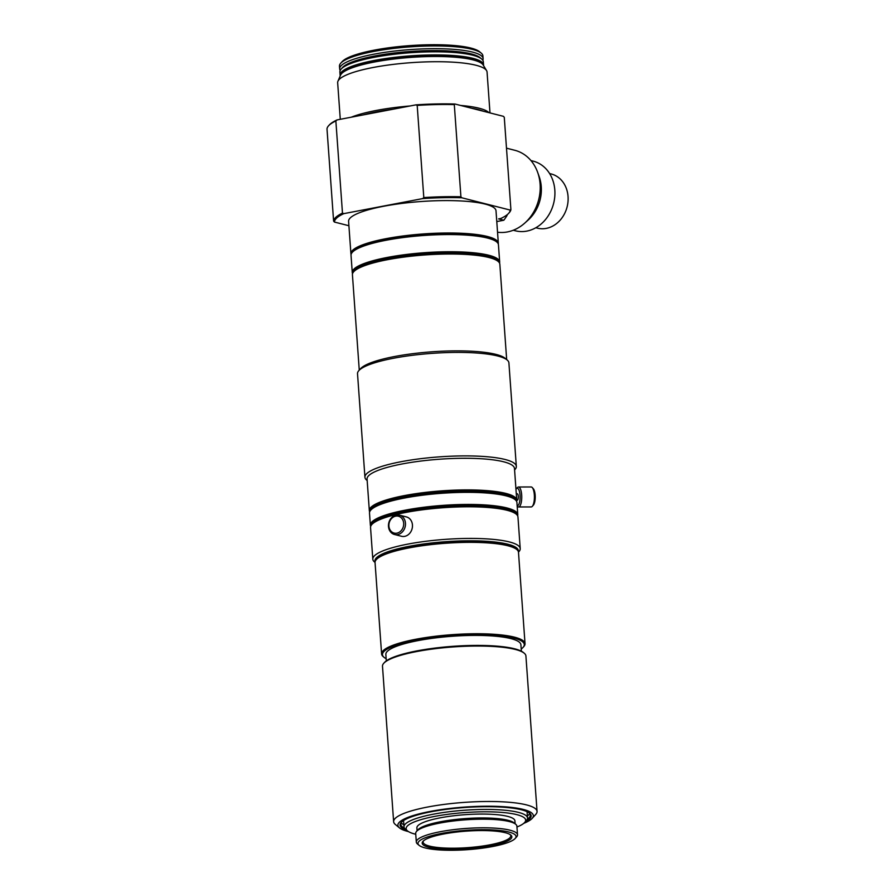 <?xml version="1.0" encoding="UTF-8"?>
<svg xmlns="http://www.w3.org/2000/svg" width="895" height="895" viewBox="0 0 895 895"><rect width="100%" height="100%" fill="white"/><g stroke="black" fill="none" stroke-linecap="round" stroke-linejoin="round"><path stroke-width="1.34" d="M515.967 489.296A8.693 2.808 89.8 0 1 516.314 488.827L517.399 487.607A9.99 3.222 89.8 0 1 518.496 487.003L531.16 486.969A9.99 3.222 89.8 0 1 532.268 487.562L533.353 488.782A8.693 2.808 89.8 0 1 535.154 495.125A8.693 2.808 89.8 0 1 533.398 505.104L532.312 506.335A9.99 3.222 89.8 0 1 531.216 506.939L518.552 506.973A9.99 3.222 89.8 0 1 517.444 506.369L517.176 506.067M532.268 487.562A9.99 3.222 89.8 0 1 534.337 494.857A9.99 3.222 89.8 0 1 532.312 506.335M518.496 487.003A9.99 3.222 89.8 0 1 521.673 494.89A9.99 3.222 89.8 0 1 518.552 506.973M516.314 488.827A8.693 2.808 89.8 0 1 520.04 495.17A8.693 2.808 89.8 0 1 517.142 505.664M516.292 493.794L517.288 493.794A3.2 1.029 89.8 0 1 518.306 496.322A3.2 1.029 89.8 0 1 517.299 500.182L516.751 500.182M395.691 516.158A8.693 7.317 -75.7 0 0 388.911 526.059A8.693 7.317 -75.7 0 0 396.91 533.151A8.693 7.317 -75.7 0 0 403.679 523.239A8.693 7.317 -75.7 0 0 395.691 516.158M396.272 515.061A9.99 8.413 -75.7 0 0 388.508 524.593A9.99 8.413 -75.7 0 0 394.516 534.505A9.99 8.413 -75.7 0 0 397.671 534.583A9.99 8.413 -75.7 0 0 405.446 525.052A9.99 8.413 -75.7 0 0 399.438 515.151A9.99 8.413 -75.7 0 0 396.272 515.061M394.516 534.505L401.508 536.273A9.99 8.413 -75.7 0 0 404.663 536.362A9.99 8.413 -75.7 0 0 412.427 526.831A9.99 8.413 -75.7 0 0 406.419 516.918L399.438 515.151M497.542 232.23A41.942 35.33 -75.7 0 0 507.398 231.939A41.942 35.33 -75.7 0 0 524.783 223.079A41.942 35.33 -75.7 0 0 537.671 172.388A41.942 35.33 -75.7 0 0 514.782 150.282L506.492 148.167M513.238 230.25L515.419 230.798A35.945 30.285 -75.7 0 0 526.786 231.111A35.945 30.285 -75.7 0 0 554.755 196.788A35.945 30.285 -75.7 0 0 533.118 161.122L530.948 160.563M535.836 227.744L537.403 228.147A27.958 23.55 -75.7 0 0 546.252 228.393A27.958 23.55 -75.7 0 0 568.001 201.699A27.958 23.55 -75.7 0 0 551.175 173.954L549.608 173.552M523.765 823.344A67.908 13.414 175.9 0 0 532.156 818.388L535.792 814.36A71.902 14.197 175.9 0 0 537.056 811.407L525.913 655.957A71.902 14.197 175.9 0 0 524.235 653.216L523.407 652.522A71.097 14.04 175.9 0 0 417.014 650.878A71.097 14.04 175.9 0 0 384.481 662.479L383.754 663.284A71.902 14.197 175.9 0 0 382.489 666.238L393.632 821.688A71.902 14.197 175.9 0 0 395.299 824.429L399.472 827.897A67.908 13.414 175.9 0 0 408.489 831.6M524.235 653.216A71.902 14.197 175.9 0 0 416.656 651.56A71.902 14.197 175.9 0 0 383.754 663.284M537.056 811.407A71.902 14.197 175.9 0 0 499.902 801.696A71.902 14.197 175.9 0 0 427.799 806.999A71.902 14.197 175.9 0 0 393.632 821.688M532.156 818.388A67.908 13.414 175.9 0 0 504.109 806.742A67.908 13.414 175.9 0 0 430.159 811.441A67.908 13.414 175.9 0 0 399.472 827.897M525.387 821.677A65.704 12.977 175.9 0 0 529.627 813.242A65.704 12.977 175.9 0 0 431.312 811.731A65.704 12.977 175.9 0 0 401.24 822.438A65.704 12.977 175.9 0 0 406.643 830.18M527.244 819.328A64.91 12.821 175.9 0 0 530.31 815.032A64.91 12.821 175.9 0 0 529.18 812.895M527.368 815.96A64.91 12.821 175.9 0 0 529.706 813.499M403.6 820.514A61.912 12.228 175.9 0 0 403.589 820.972L404.003 826.823A61.912 12.228 175.9 0 0 405.446 829.195L407.538 830.929A59.92 11.836 175.9 0 0 415.75 834.263M516.952 827.002A59.92 11.836 175.9 0 0 524.604 822.539L526.428 820.525A61.912 12.228 175.9 0 0 527.513 817.974A61.912 12.228 175.9 0 0 495.528 809.617A61.912 12.228 175.9 0 0 433.437 814.181A61.912 12.228 175.9 0 0 404.003 826.823M524.604 822.539A59.92 11.836 175.9 0 0 499.857 812.257A59.92 11.836 175.9 0 0 434.612 816.408A59.92 11.836 175.9 0 0 407.538 830.929M515.128 823.758L514.916 820.838A49.147 9.7 175.9 0 0 489.531 814.204A49.147 9.7 175.9 0 0 440.239 817.829A49.147 9.7 175.9 0 0 416.891 827.864L417.092 830.784M515.173 838.481L516.616 836.881A50.724 10.013 175.9 0 0 517.511 834.8L516.896 826.186A50.724 10.013 175.9 0 0 515.71 824.25L514.054 822.863A49.147 9.7 175.9 0 0 440.519 821.733A49.147 9.7 175.9 0 0 418.032 829.754L416.589 831.354A50.724 10.013 175.9 0 0 415.694 833.435L416.309 842.05A50.724 10.013 175.9 0 0 417.495 843.996L419.151 845.372A49.147 9.7 175.9 0 0 492.686 846.502A49.147 9.7 175.9 0 0 515.173 838.481A49.147 9.7 175.9 0 0 494.879 830.057A49.147 9.7 175.9 0 0 441.358 833.458A49.147 9.7 175.9 0 0 419.151 845.372M515.71 824.25A50.724 10.013 175.9 0 0 439.803 823.076A50.724 10.013 175.9 0 0 416.589 831.354M517.511 834.8A50.724 10.013 175.9 0 0 491.299 827.953A50.724 10.013 175.9 0 0 440.418 831.69A50.724 10.013 175.9 0 0 416.309 842.05M490.482 845.943A44.94 8.872 175.9 0 0 510.799 835.046A44.94 8.872 175.9 0 0 443.562 834.017A44.94 8.872 175.9 0 0 422.988 841.345A44.94 8.872 175.9 0 0 441.548 849.053A44.94 8.872 175.9 0 0 490.482 845.943M423.514 840.83A43.933 8.681 175.9 0 0 423.122 842.139A43.933 8.681 175.9 0 0 445.833 848.08A43.933 8.681 175.9 0 0 489.889 844.835A43.933 8.681 175.9 0 0 510.776 835.863A43.933 8.681 175.9 0 0 510.206 834.621M482.774 60.2A71.902 14.197 175.9 0 0 483.099 58.6L482.897 55.87A71.902 14.197 175.9 0 0 481.219 53.118L479.552 51.731A70.302 13.884 175.9 0 0 374.367 50.12A70.302 13.884 175.9 0 0 342.192 61.576L340.738 63.187A71.902 14.197 175.9 0 0 339.473 66.152L339.664 68.881A71.902 14.197 175.9 0 0 340.212 70.414M481.219 53.118A71.902 14.197 175.9 0 0 373.64 51.474A71.902 14.197 175.9 0 0 340.738 63.187M483.099 58.6A71.902 14.197 175.9 0 0 445.945 48.889A71.902 14.197 175.9 0 0 373.841 54.203A71.902 14.197 175.9 0 0 339.664 68.881M483.513 65.536A71.902 14.197 175.9 0 0 483.546 64.854L483.322 61.721A71.902 14.197 175.9 0 0 481.644 58.98L479.977 57.593A70.302 13.884 175.9 0 0 374.781 55.971A70.302 13.884 175.9 0 0 342.606 67.438L341.152 69.049A71.902 14.197 175.9 0 0 339.887 72.003L340.111 75.135A71.902 14.197 175.9 0 0 340.245 75.806M481.644 58.98A71.902 14.197 175.9 0 0 374.065 57.325A71.902 14.197 175.9 0 0 341.152 69.049M483.546 64.854A71.902 14.197 175.9 0 0 446.392 55.143A71.902 14.197 175.9 0 0 374.289 60.446A71.902 14.197 175.9 0 0 340.111 75.135M481.532 63.321A71.097 14.04 175.9 0 0 374.759 61.341A71.097 14.04 175.9 0 0 341.879 73.334M489.99 112.915L487.059 72.059A74.889 14.79 175.9 0 0 486.578 70.604L483.188 65.011A71.902 14.197 175.9 0 0 374.401 62.012A71.902 14.197 175.9 0 0 340.492 75.247L337.93 81.255A74.889 14.79 175.9 0 0 337.661 82.765L340.279 119.292M486.578 70.604A74.889 14.79 175.9 0 0 373.249 67.472A74.889 14.79 175.9 0 0 337.93 81.255M410.268 105.946A74.889 14.79 175.9 0 0 376.336 110.432A74.889 14.79 175.9 0 0 351.299 117.189M393.42 109.156A73.692 14.555 175.9 0 0 377.041 111.763A73.692 14.555 175.9 0 0 362.967 114.963M498.28 243.988A73.893 14.588 175.9 0 0 498.325 243.194L496.009 210.784A73.893 14.588 175.9 0 0 457.826 200.804A73.893 14.588 175.9 0 0 383.709 206.253A73.893 14.588 175.9 0 0 348.591 221.345L350.918 253.766A73.893 14.588 175.9 0 0 351.075 254.538M498.325 243.194A73.893 14.588 175.9 0 0 460.153 233.215A73.893 14.588 175.9 0 0 386.036 238.674A73.893 14.588 175.9 0 0 350.918 253.766M499.533 263.096A73.893 14.588 175.9 0 0 499.667 261.944L498.437 244.76A73.893 14.588 175.9 0 0 496.725 241.941L495.886 241.247A73.099 14.432 175.9 0 0 386.506 239.558A73.099 14.432 175.9 0 0 353.055 251.484L352.328 252.289A73.893 14.588 175.9 0 0 351.03 255.321L352.261 272.505A73.893 14.588 175.9 0 0 352.563 273.624M496.725 241.941A73.893 14.588 175.9 0 0 386.148 240.24A73.893 14.588 175.9 0 0 352.328 252.289M499.667 261.944A73.893 14.588 175.9 0 0 461.496 251.965A73.893 14.588 175.9 0 0 387.378 257.424A73.893 14.588 175.9 0 0 352.261 272.505M498.761 262A73.099 14.432 175.9 0 0 387.848 258.308A73.099 14.432 175.9 0 0 353.167 272.438M506.671 359.589L499.835 264.204A73.893 14.588 175.9 0 0 498.112 261.385L497.284 260.691A73.099 14.432 175.9 0 0 387.904 259.013A73.099 14.432 175.9 0 0 354.454 270.928L353.726 271.733A73.893 14.588 175.9 0 0 352.429 274.776L359.264 370.161M498.112 261.385A73.893 14.588 175.9 0 0 387.546 259.684A73.893 14.588 175.9 0 0 353.726 271.733M514.58 469.953L514.994 469.506A75.896 14.991 175.9 0 0 516.325 466.384L508.908 362.878A75.896 14.991 175.9 0 0 507.141 359.98L505.06 358.246A73.893 14.588 175.9 0 0 394.482 356.546A73.893 14.588 175.9 0 0 360.663 368.595L358.85 370.608A75.896 14.991 175.9 0 0 357.519 373.73L364.936 477.236A75.896 14.991 175.9 0 0 366.704 480.134L367.174 480.525M507.141 359.98A75.896 14.991 175.9 0 0 393.587 358.235A75.896 14.991 175.9 0 0 358.85 370.608M516.325 466.384A75.896 14.991 175.9 0 0 477.113 456.126A75.896 14.991 175.9 0 0 401.005 461.731A75.896 14.991 175.9 0 0 364.936 477.236M516.572 501.345A73.893 14.588 175.9 0 0 516.739 500.115L514.48 468.477A73.893 14.588 175.9 0 0 476.297 458.497A73.893 14.588 175.9 0 0 402.179 463.957A73.893 14.588 175.9 0 0 367.062 479.038L369.333 510.676A73.893 14.588 175.9 0 0 369.68 511.873M516.739 500.115A73.893 14.588 175.9 0 0 478.568 490.136A73.893 14.588 175.9 0 0 404.45 495.584A73.893 14.588 175.9 0 0 369.333 510.676M515.912 500.383A73.099 14.432 175.9 0 0 404.92 496.479A73.099 14.432 175.9 0 0 370.206 510.832M490.907 492.809A69.899 13.805 175.9 0 0 406.598 496.904A69.899 13.805 175.9 0 0 393.856 499.768M517.634 515.833A73.893 14.588 175.9 0 0 517.791 514.636L516.918 502.531A73.893 14.588 175.9 0 0 515.196 499.712L514.368 499.018A73.099 14.432 175.9 0 0 404.987 497.34A73.099 14.432 175.9 0 0 371.537 509.255L370.81 510.06A73.893 14.588 175.9 0 0 369.512 513.103L370.373 525.208A73.893 14.588 175.9 0 0 370.698 526.361M515.196 499.712A73.893 14.588 175.9 0 0 404.629 498.012A73.893 14.588 175.9 0 0 370.81 510.06M517.791 514.636A73.893 14.588 175.9 0 0 479.608 504.657A73.893 14.588 175.9 0 0 405.491 510.116A73.893 14.588 175.9 0 0 370.373 525.208M516.918 514.804A73.099 14.432 175.9 0 0 405.972 511A73.099 14.432 175.9 0 0 371.257 525.253M518.473 552.159L518.921 551.656A73.893 14.588 175.9 0 0 520.219 548.624L517.959 516.986A73.893 14.588 175.9 0 0 516.236 514.155L515.397 513.461A73.099 14.432 175.9 0 0 406.028 511.783A73.099 14.432 175.9 0 0 372.566 523.709L371.839 524.515A73.893 14.588 175.9 0 0 370.541 527.547L372.812 559.185A73.893 14.588 175.9 0 0 374.535 562.004L375.05 562.44M516.236 514.155A73.893 14.588 175.9 0 0 405.659 512.466A73.893 14.588 175.9 0 0 371.839 524.515M520.219 548.624A73.893 14.588 175.9 0 0 482.036 538.645A73.893 14.588 175.9 0 0 407.93 544.093A73.893 14.588 175.9 0 0 372.812 559.185M518.317 551.499A71.902 14.197 175.9 0 0 482.942 541.083A71.902 14.197 175.9 0 0 409.116 546.319A71.902 14.197 175.9 0 0 375.106 561.769M521.214 649.02A71.097 14.04 175.9 0 0 523.038 647.432L523.765 646.626A71.902 14.197 175.9 0 0 525.029 643.673L518.485 552.282A71.902 14.197 175.9 0 0 516.807 549.53L515.967 548.836A71.097 14.04 175.9 0 0 409.586 547.203A71.097 14.04 175.9 0 0 377.041 558.793L376.314 559.599A71.902 14.197 175.9 0 0 375.05 562.563L381.606 653.954A71.902 14.197 175.9 0 0 383.284 656.695L384.112 657.389A71.097 14.04 175.9 0 0 386.148 658.709M516.807 549.53A71.902 14.197 175.9 0 0 409.228 547.874A71.902 14.197 175.9 0 0 376.314 559.599M525.029 643.673A71.902 14.197 175.9 0 0 487.887 633.962A71.902 14.197 175.9 0 0 415.772 639.265A71.902 14.197 175.9 0 0 381.606 653.954M523.038 647.432A71.097 14.04 175.9 0 0 493.671 635.237A71.097 14.04 175.9 0 0 416.253 640.16A71.097 14.04 175.9 0 0 384.112 657.389M521.371 651.202L520.901 644.747A67.707 13.369 175.9 0 0 485.929 635.607A67.707 13.369 175.9 0 0 418.021 640.607A67.707 13.369 175.9 0 0 385.846 654.435L386.304 660.879M507.017 214.845L507.073 215.482A64.91 54.684 104.3 0 1 503.818 220.226L496.781 221.568M508.595 213.39L509.322 212.585A88.873 17.553 175.9 0 0 510.888 209.486L504.277 117.312L503.437 116.339L455.029 104.033L454.302 104.614L460.914 196.788L461.753 197.773L510.161 210.068A88.079 17.397 175.9 0 1 508.595 213.39A88.079 17.397 175.9 0 1 500.797 218.481L498.604 218.906L503.818 220.226M342.472 213.099L343.803 213.636A88.079 17.397 175.9 0 0 334.439 222.061L333.6 221.076L326.999 128.902A88.873 17.553 175.9 0 1 328.554 125.803A88.873 17.553 175.9 0 1 335.86 120.926L342.472 213.099A88.873 17.553 175.9 0 0 333.6 221.076M460.914 196.788A88.873 17.553 175.9 0 0 423.805 197.582L417.193 105.409L415.862 104.872L337.079 119.908L335.86 120.926M454.302 104.614A88.873 17.553 175.9 0 0 417.193 105.409M455.029 104.033A88.079 17.397 175.9 0 0 415.862 104.872M461.753 197.773A88.079 17.397 175.9 0 0 422.585 198.612L423.805 197.582M510.161 210.068L510.888 209.486M343.803 213.636L422.585 198.612M348.905 225.73L334.439 222.061M337.079 119.908A88.079 17.397 175.9 0 0 329.282 124.998L328.554 125.803M483.21 111.193A73.692 14.555 175.9 0 0 471.699 108.273M488.927 112.647A74.889 14.79 175.9 0 0 460.645 105.453M527.513 817.974L527.099 812.112A61.912 12.228 175.9 0 0 527.021 811.664M401.195 822.706A64.91 12.821 175.9 0 0 403.869 824.81M401.631 822.035A64.91 12.821 175.9 0 0 400.826 824.306A64.91 12.821 175.9 0 0 404.473 828.132M507.073 215.482L506.402 215.315M524.783 223.079L528.139 220.069A35.945 30.285 -75.7 0 0 539.182 176.628L537.671 172.388"/></g></svg>
